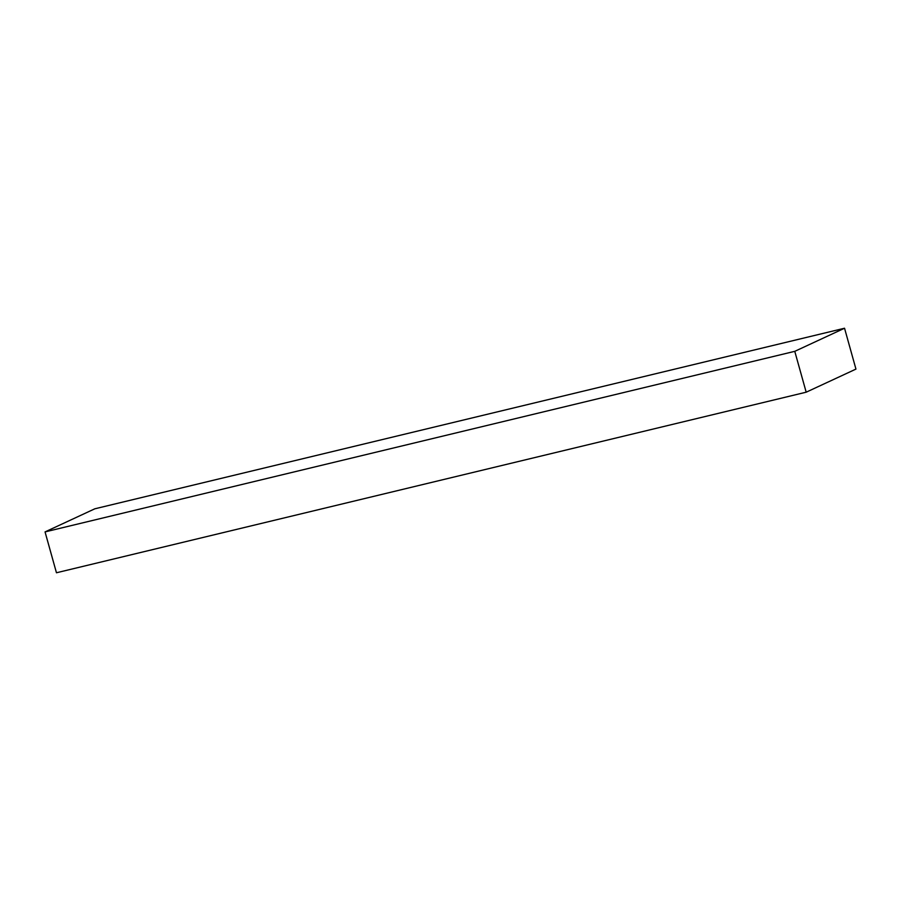 <?xml version="1.0" encoding="UTF-8"?>
<svg xmlns="http://www.w3.org/2000/svg" width="901" height="901" viewBox="0 0 901 901"><rect width="100%" height="100%" fill="white"/><g stroke="black" fill="none" stroke-linecap="round" stroke-linejoin="round"><path stroke-width="1.35" d="M844.541 328.234L855.95 369.095L806.181 392.194L794.772 351.334L844.541 328.234L94.819 508.806L45.05 531.905L794.772 351.334M806.181 392.194L56.459 572.766L45.05 531.905"/></g></svg>
